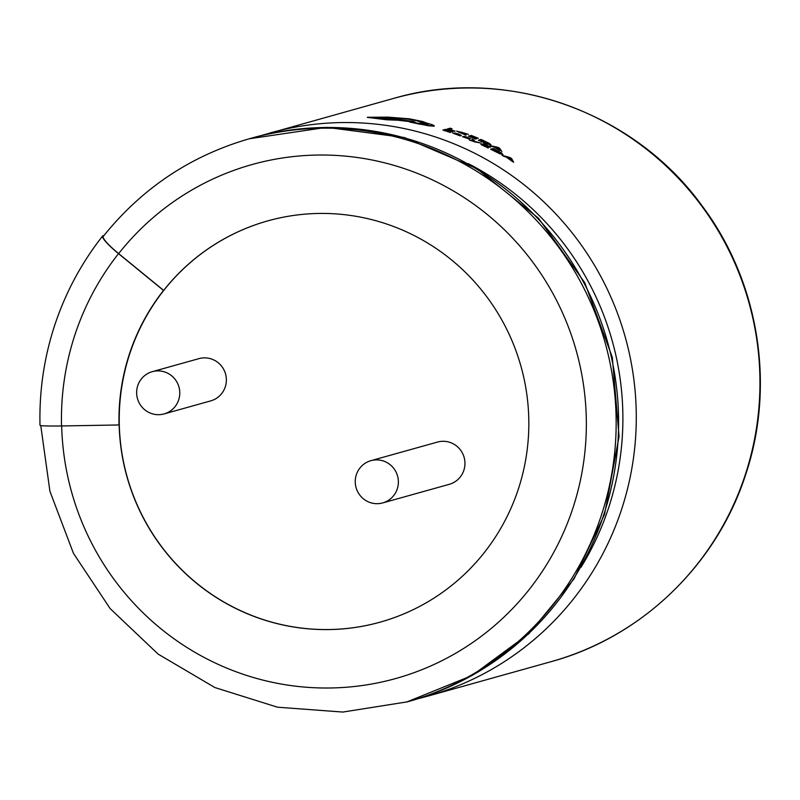 <?xml version="1.0" encoding="UTF-8"?>
<svg xmlns="http://www.w3.org/2000/svg" width="800" height="800" viewBox="0 0 800 800"><rect width="100%" height="100%" fill="white"/><g stroke="black" fill="none" stroke-linecap="round" stroke-linejoin="round"><path stroke-width="1.2" d="M382.72 502.92L449.29 484.31A21.93 21.54 -105.6 0 0 458.98 448.21A21.93 21.54 -105.6 0 0 437.48 442.07L370.91 460.67A21.93 21.54 74.4 0 1 397.26 488.95A21.93 21.54 74.4 0 1 361.22 496.77A21.93 21.54 74.4 0 1 370.91 460.67M104.02 235.47L103.05 235.74A26.34 4.05 38.3 0 0 102.64 235.99C81.56 262.77 65.62 292.42 54.81 324.95C44.1 357.47 39.17 390.92 40 425.29A26.34 1.24 -1.5 0 0 61.53 425.96L119.16 424.96A208.36 204.6 -105.6 0 0 380.05 622.18A208.36 204.6 -105.6 0 0 518.23 489.44A208.36 204.6 -105.6 0 0 472.11 279.21A208.36 204.6 -105.6 0 0 267.88 220.85A208.36 204.6 -105.6 0 0 163.66 290.41L118.66 253.61A25.59 3.93 38.3 0 1 103.23 236.46C141.91 188.21 190.8 155.59 249.91 138.58A292.43 287.15 -105.6 0 1 536.55 220.49A292.43 287.15 -105.6 0 1 601.28 515.55A292.43 287.15 -105.6 0 1 407.34 701.85L342.79 712.06L277.51 707.2L214.88 687.55L158.12 654.1L110.16 608.6L73.47 553.38L49.93 491.31L40.76 425.57M119.02 424.99A208.36 204.6 74.4 0 1 129.55 353.63A208.36 204.6 74.4 0 1 163.52 290.45L163.66 290.41M267.94 220.83A208.36 204.6 -105.6 0 0 129.83 353.55A208.36 204.6 -105.6 0 0 175.93 563.76A208.36 204.6 -105.6 0 0 380.11 622.16M407.34 701.85L409.78 701.17A292.43 287.15 -105.6 0 0 603.73 514.87A292.43 287.15 -105.6 0 0 538.99 219.81A292.43 287.15 -105.6 0 0 252.35 137.9L249.91 138.58M164.11 413.92L210.71 400.89A21.93 21.54 -105.6 0 0 220.4 364.79A21.93 21.54 -105.6 0 0 198.9 358.65L152.3 371.67A21.93 21.54 -105.6 0 0 142.61 407.77A21.93 21.54 -105.6 0 0 178.66 399.94A21.93 21.54 -105.6 0 0 152.3 371.67M474.47 141.85L481.16 143.13L469.33 140.01L474.49 141.78M469.33 140.01L473.7 141.23L471.9 139.12L473.68 141.3M456.68 131.15L465.8 135.13L456.7 131.08L468.44 134.39L460.88 132.06L458.58 131.78L459.15 132.45M478.32 140.25L487.63 144.17L490.88 144.68L487.65 144.1L478.32 140.25M463.8 136.41L467.74 138.5M470.14 138.73L466.38 137.19L470.16 138.66M466.41 137.12L465.69 136.97L466.38 137.19M465.88 137.16L469.55 139.13L462.46 136.72L469.29 138.88M500 150.68L493.93 146.95L489.99 145.58L497.87 147.32L499.69 148.25L501.9 151.61M434.12 126.21L428.47 125.77L409.78 122.07M409.76 122.07L427.97 124.52M427.82 124.62C428.29 124.23 426.14 123.52 421.38 122.49L420.56 122.32C420.5 121.53 416.48 120.48 408.5 119.18L387.05 117.46L374.23 117.49L387.03 117.53L408.48 119.25C416.45 120.55 420.47 121.6 420.53 122.39L421.36 122.56C426.11 123.59 428.26 124.3 427.8 124.69M399.05 120.35L415.15 122.26L399.07 120.28L386.26 119.75L367.32 117.35M450.48 132.44L442.95 130.07L450.45 132.51M452.62 131.76L446.33 130.28M451 131.95L445.06 130.61M461.35 135.54L460.06 135.87L461.37 135.47L458.57 133.98L454.61 133L459.61 134.91M460.08 135.8L458.33 135.23L460.06 135.87M452.66 132.93L458.6 135.14M475.78 139.09L468.45 136.14L475.76 139.16M477.93 138.4L471.78 136.49M476.33 138.55L471.46 136.57L470.52 136.82M454.78 131.24L447.4 128.92L454.76 131.31M449.51 129.45L452.02 128.74L449.54 129.39L455.1 131.16M488.14 147.9L480.95 144.54L488.12 147.97M490.3 147.2L485.16 144.71L484.26 144.94M488.7 147.32L483.94 145.02L483 145.26M490.62 149.23L499.74 153.75L502.94 154.39L499.76 153.68L490.62 149.23M511.81 161.15L513.66 162.22L511.27 160.15L505.9 156.94L502.03 155.35L509.79 157.44L511.57 158.51L513.66 162.22M102.64 235.99A26.34 4.05 38.3 0 0 118.52 253.65L163.52 290.45M399.07 120.28L386.28 119.68L367.35 117.27L388.14 117.13L409.59 118.85L422.7 121.52L426.67 123.08C432.39 124.6 434.88 125.62 434.14 126.14L418.26 123.94M374.08 117.51L390.3 118.61L413.01 121.34L415.17 122.19M418.28 123.87L409.8 122M392.33 119.55L388.91 119C383.04 118.68 382.52 118.82 387.35 119.42M388.94 118.93C393.75 119.6 393.23 119.73 387.37 119.35C382.54 118.75 383.06 118.61 388.94 118.93L392.37 119.51M387.37 119.35L383.92 118.82M498.42 148.02L499.24 149.35L494.81 147.07L498.37 147.84L494.79 147.14M500.03 150.61L493.95 146.88L491.89 146.51M491.91 146.44L490.01 145.51M499.22 149.42L498.39 148.09M442.95 130.07L445.76 129.34L452.97 131.61M452.64 131.69L447.22 130.05M447.25 129.98L446.35 130.21L451.35 131.8M451.03 131.88L446 130.36M446.03 130.29L445.08 130.54L450.8 132.36M458.36 135.17L453.11 133.25L459.63 134.84L454.64 132.93M459.34 134.98L454.74 133.68M462.49 136.65L465.88 137.52M465.91 137.45L463.89 136.3L465.42 136.61L470.5 138.58M478.34 140.18L481.15 139.46L489.69 143.58L490.69 144.86M486.65 143.47L480.41 140.86L482.57 140.3L488.21 143.04L488.89 143.93L486.65 143.47M488.87 144L482.55 140.37L480.38 140.92M468.45 136.14L471.26 135.42L478.28 138.25M477.96 138.33L472.68 136.26M472.7 136.19L471.8 136.42L476.67 138.4M476.35 138.48L471.46 136.57M471.48 136.51L470.54 136.75L476.1 139.01M468.44 134.39L458.61 131.71L466.17 134.97M458.58 131.78L459.17 132.38M447.4 128.92L450.21 128.19L452.02 128.74M471.9 139.12L473.8 139.91L474.86 141.5L481.16 143.13M480.97 144.47L483.77 143.76L490.64 147.04M490.32 147.13L485.16 144.71M485.18 144.64L484.28 144.87L489.05 147.17M488.73 147.25L483.94 145.02M483.96 144.95L483.02 145.19L488.46 147.82M490.65 149.16L493.45 148.45L501.8 153.17L502.75 154.59M498.78 152.97L492.67 149.95L494.83 149.41L500.34 152.54L500.99 153.53L498.78 152.97M500.97 153.6L494.81 149.48L492.65 150.02M510.32 158.22L511.1 159.69L506.77 157.1L510.31 158.05L506.74 157.17M511.84 161.08L505.92 156.87L503.89 156.41M503.91 156.34L502.06 155.28M511.07 159.76L510.29 158.29M61.53 425.96A266.84 262.03 74.4 0 1 75.02 334.56A266.84 262.03 74.4 0 1 118.52 253.65M393.7 98.39C504.87 65.72 633.17 110.4 701.96 205.67C758.97 281.35 775.83 385.58 745.51 475.06C716.51 564.95 641.29 637.19 551.13 661.66A292.43 287.15 -105.6 0 0 745.08 475.36A292.43 287.15 -105.6 0 0 680.34 180.3A292.43 287.15 -105.6 0 0 393.7 98.39L261.66 135.43M551.13 661.66L427.46 696.23A292.43 287.15 -105.6 0 0 621.41 509.93A292.43 287.15 -105.6 0 0 556.67 214.86A292.43 287.15 -105.6 0 0 270.03 132.95M581.04 567.24A283.29 278.18 -105.6 0 0 608.48 508.18A283.29 278.18 -105.6 0 0 468.23 163.62M61.67 425.96A266.84 262.03 -105.6 0 0 285.14 684.7A266.84 262.03 -105.6 0 0 572.77 508.51A266.84 262.03 -105.6 0 0 449.21 188.55A266.84 262.03 -105.6 0 0 118.66 253.61M427.46 696.23L419.02 698.45M249.1 138.8L326.61 127.36L404.45 137.55L476.85 168.61L538.47 218.22L584.75 282.69L612.3 357.28L619.06 436.46L604.55 514.4L574.09 578.79L529.01 633.61L472.02 675.55L406.53 702.07"/></g></svg>
